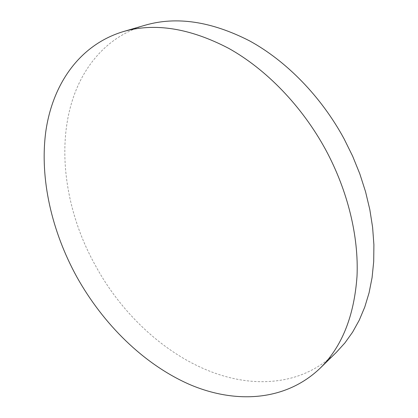 <?xml version="1.0" encoding="UTF-8"?>
<svg xmlns="http://www.w3.org/2000/svg" width="418" height="418" viewBox="0 0 418 418"><rect width="100%" height="100%" fill="white"/><g stroke="black" fill="none" stroke-linecap="round" stroke-linejoin="round"><path stroke-width="0.31" stroke-dasharray="2.09 1.57" d="M336.401 352.29C322.785 365.316 307.329 373.995 290.024 378.337C217.856 396.159 136.137 340.618 95.712 266.02C54.021 192.196 51.236 93.883 107.766 45.238C118.446 36.157 130.876 29.49 145.056 25.237"/><path stroke-width="0.63" d="M76.802 276.904C51.785 231.316 39.569 178.867 45.755 131.869C52.281 85.277 78.699 45.175 123.085 31.658C154.561 22.504 189.746 28.063 228.656 48.331C266.141 69.2 301.958 106.057 325.774 149.926C347.928 191.078 358.801 236.75 357.024 276.131C354.187 316.212 341.856 346.935 320.036 368.3C285.013 401.745 234.508 403.892 189.15 384.278C143.593 364.141 103.251 324.269 76.802 276.904M123.085 31.658L145.056 25.237C176.427 16.13 211.21 21.313 249.405 40.786C286.194 60.835 321.076 96.38 344.098 138.854L352.63 156.139L359.809 173.841L365.562 191.752L369.836 209.679L372.616 227.408L373.901 244.76L373.702 261.553L372.077 277.625L369.073 292.835L364.768 307.052L359.25 320.188L352.609 332.143L344.96 342.859L336.401 352.29L320.036 368.3"/></g></svg>
